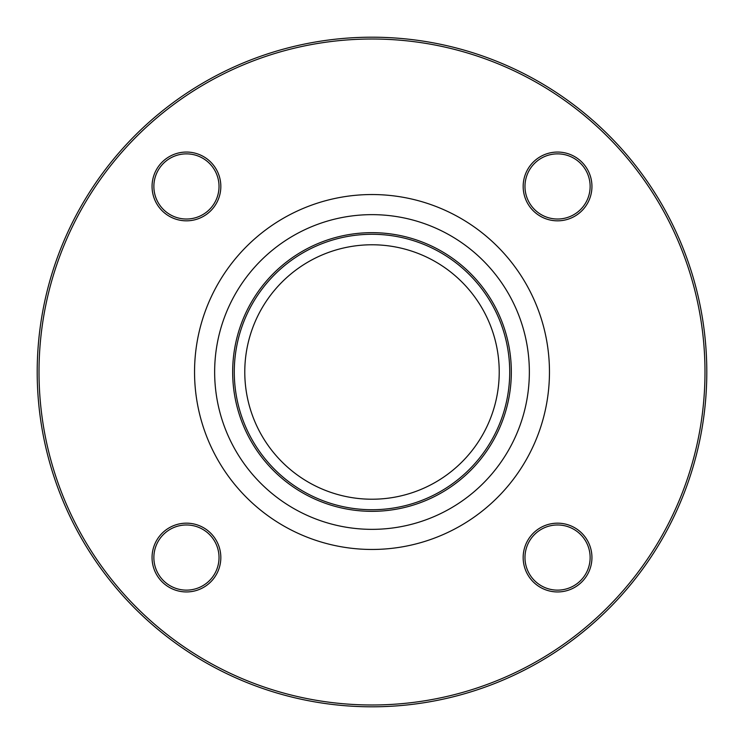 <?xml version="1.0" encoding="UTF-8"?>
<svg xmlns="http://www.w3.org/2000/svg" width="744" height="744" viewBox="0 0 744 744"><rect width="100%" height="100%" fill="white"/><g stroke="black" fill="none" stroke-linecap="round" stroke-linejoin="round"><path stroke-width="1.12" d="M706.8 372A334.8 334.8 0 0 1 204.6 661.946A334.8 334.8 0 0 1 204.6 82.054A334.8 334.8 0 0 1 706.8 372M499.224 372A127.224 127.224 0 0 1 308.388 482.177A127.224 127.224 0 0 1 308.388 261.823A127.224 127.224 0 0 1 499.224 372M186.446 220.828A34.382 34.382 0 0 1 156.668 169.251A34.382 34.382 0 0 1 216.225 169.251A34.382 34.382 0 0 1 186.446 220.828M523.172 186.446A34.382 34.382 0 0 1 574.749 156.668A34.382 34.382 0 0 1 574.749 216.225A34.382 34.382 0 0 1 523.172 186.446M557.554 523.172A34.382 34.382 0 0 1 587.332 574.749A34.382 34.382 0 0 1 527.775 574.749A34.382 34.382 0 0 1 557.554 523.172M220.828 557.554A34.382 34.382 0 0 1 169.251 587.332A34.382 34.382 0 0 1 169.251 527.775A34.382 34.382 0 0 1 220.828 557.554M704.986 372A332.987 332.987 0 0 0 205.502 83.626A332.987 332.987 0 0 0 205.502 660.374A332.987 332.987 0 0 0 704.986 372M509.724 372A137.724 137.724 0 0 1 303.143 491.273A137.724 137.724 0 0 1 303.143 252.728A137.724 137.724 0 0 1 509.724 372M219.024 557.554A32.578 32.578 0 0 0 186.446 524.976A32.578 32.578 0 0 0 153.869 557.554A32.578 32.578 0 0 0 186.446 590.131A32.578 32.578 0 0 0 219.024 557.554M557.554 524.976A32.578 32.578 0 0 0 524.976 557.554A32.578 32.578 0 0 0 557.554 590.131A32.578 32.578 0 0 0 590.131 557.554A32.578 32.578 0 0 0 557.554 524.976M524.976 186.446A32.578 32.578 0 0 0 557.554 219.024A32.578 32.578 0 0 0 590.131 186.446A32.578 32.578 0 0 0 557.554 153.869A32.578 32.578 0 0 0 524.976 186.446M186.446 219.024A32.578 32.578 0 0 0 219.024 186.446A32.578 32.578 0 0 0 186.446 153.869A32.578 32.578 0 0 0 153.869 186.446A32.578 32.578 0 0 0 186.446 219.024M549.463 372A177.463 177.463 0 0 1 283.269 525.683A177.463 177.463 0 0 1 283.269 218.318A177.463 177.463 0 0 1 549.463 372M511.333 372A139.333 139.333 0 0 1 302.334 492.668A139.333 139.333 0 0 1 302.334 251.333A139.333 139.333 0 0 1 511.333 372M529.356 372A157.356 157.356 0 0 0 293.322 235.727A157.356 157.356 0 0 0 293.322 508.273A157.356 157.356 0 0 0 529.356 372"/></g></svg>
